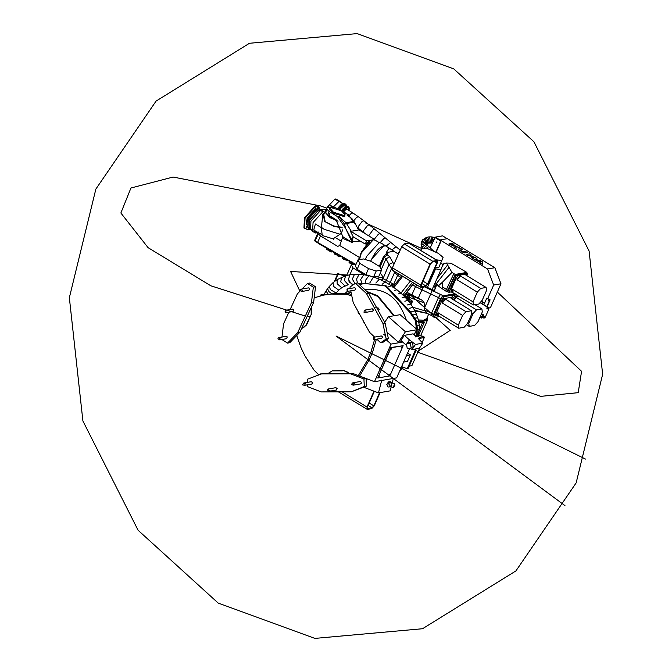 <?xml version="1.0" encoding="UTF-8"?>
<svg xmlns="http://www.w3.org/2000/svg" width="672" height="672" viewBox="0 0 672 672"><rect width="100%" height="100%" fill="white"/><g stroke="black" fill="none" stroke-linecap="round" stroke-linejoin="round"><path stroke-width="1.01" d="M309.473 219.887L309.095 227.69L309.574 227.892L307.969 227.01L309.095 227.69L309.473 219.887L318.31 210.16L319.696 210.37L318.31 210.16L309.473 219.887M320.09 210.706L317.184 209.479L308.347 219.198L307.969 227.01L307.28 226.296L306.877 223.255L308.154 218.98L306.877 223.247L307.196 226.153L307.969 227.01L308.347 219.198L317.184 209.479L320.09 210.706M441.815 297.251L440.572 298.612L433.616 314.378L433.759 315.504L442.361 295.999L451.559 294.403L452.743 295.126L443.545 296.722L441.664 300.997L443.806 298.645L445.679 299.242L465.998 311.674L462.588 315.42L458.304 325.139L458.69 328.23L464.1 327.289L467.502 323.543L471.786 313.824L471.4 310.741L465.998 311.674M458.69 328.23L438.379 315.798L436.498 315.193L436.254 313.261L434.389 317.478L433.331 316.831L442.478 296.075L433.759 315.504M443.545 296.722L442.478 296.075L451.676 294.479L442.361 295.999M455.608 294.067L452.029 294.689M452.13 294.756L455.717 294.134L452.13 294.756M454.994 293.689L443.058 295.882M436.229 283.987L434.834 287.162L435.28 287.91L436.682 284.743L435.364 282.29M433.952 285.499L434.834 287.162M438.22 285.978L441.924 288.557L442.621 286.986L442.47 282.181L438.22 285.978L437.018 283.962L434.465 290.556L425.611 286.692M441.924 288.557L445.738 291.035L446.435 289.456L442.621 286.986M453.869 273.622L451.97 272.395L446.443 263.038L450.836 263.18L466.872 272.412L455.213 274.436L453.869 273.622L446.435 289.456L447.804 290.279L455.213 274.436M466.872 272.412L466.612 273.084M447.905 291.715L447.107 291.858L447.804 290.279M455.045 275.066L447.745 291.623L455.045 275.066L466.586 273.067L467.712 273.756L456.17 275.755L448.871 292.312L451.223 291.9L450.971 289.968L452.155 290.69L452.71 289.439L473.021 301.871L473.416 304.954L478.817 304.021L482.219 300.275L486.511 290.556L486.116 287.465L480.715 288.406L477.313 292.152L473.021 301.871M445.738 291.035L447.107 291.858M436.187 283.836L448.988 267.38M447.661 264.886L436.951 278.704M446.443 263.038L444.41 263.273L442.336 266.028M444.41 263.273L442.789 264.499M442.47 282.181L451.97 272.395M436.682 284.743L437.018 283.962M365.4 259.568L366.584 256.402L379.025 242.718L380.974 243.004L385.82 245.96C380.68 245.507 375.631 250.589 370.684 261.215L371.423 259.358L383.863 245.675L385.82 245.96L398.429 254.15M379.285 266.364L384.149 257.578M382.25 280.535L388.979 264.432L385.988 258.804L383.477 256.729L386.098 253.848L387.828 253.546L386.282 252.596L389.105 247.976M440.572 298.612L421.924 289.8L423.839 286.532L443.184 295.739M414.523 310.162L427.064 313.32L425.284 310.934L412.852 307.247M433.919 316.756L427.064 313.32M425.284 310.934L424.225 309.935L424.242 302.921L409.282 297.36M393.162 285.919L392.414 284.81L392.465 285.701M406.039 293.37L422.134 300.224L406.896 292.27M392.414 284.81L392.078 284.004L391.39 285.566M424.242 302.921L422.134 300.224M394.976 284.626L392.078 284.004M435.28 287.91L434.288 290.48M386.098 253.848L389.743 256.805L393.943 264.314M440.656 294.185L438.564 297.385L431.609 313.152L433.616 314.378M432.272 290.531L424.183 308.574M424.225 309.935L431.609 313.152L431.382 315.202M416.657 284.995L415.548 286.532L421.924 289.8L418.16 298.343M412.65 284.869L415.548 286.532L411.785 295.067M400.478 277.351L397.664 275.293L393.599 284.508M399.118 274.26L397.664 275.293L394.64 272.362L389.323 284.416M392.045 268.985L391.591 268.405L385.51 282.198M395.346 271.958L394.64 272.362L393.422 270.774M392.818 262.601L388.979 264.432L391.591 268.405L392.305 268.044M389.743 256.805L385.988 258.804L381.284 269.48M381.797 279.754L382.158 280.493M387.442 254.671L384.3 257.233L379.982 267.028M383.477 256.729L379.235 266.339M448.871 292.312L447.804 291.656L455.112 275.108L466.645 273.109L455.112 275.108L456.17 275.755M414.893 310.867L427.308 313.429M418.345 319.99L423.973 320.141L426.737 318.511L423.973 320.141L418.345 319.99M349.541 261.467L349.037 262.651L350.566 263.558L351.07 262.374L349.541 261.467M350.566 263.558L351.91 263.306L352.414 262.114M353.077 263.642L351.91 263.306M353.917 264.407L352.506 263.231L352.002 264.415L352.422 264.667M347.416 259.602L344.232 258.51L343.006 257.132L342.56 258.191L343.787 259.56L348.037 260.518M337.546 254.486L337.1 255.545L338.629 256.452L339.074 255.402L337.546 254.486M338.629 256.452L340.41 256.116M334.58 252.722L334.135 253.781L335.664 254.688L336.109 253.638L334.58 252.722M335.664 254.688L337.109 254.209M338.176 254.772L337.008 254.428M331.178 252.017L331.624 250.967L330.095 250.051L329.65 251.11L331.178 252.017L332.774 251.714M328.213 250.253L328.658 249.203L327.13 248.287L326.684 249.346L328.213 250.253L330.002 249.908M317.94 232.537L315.722 233.05L314.58 232.453L313.9 229.32L315.403 224.003L321.35 227.64L322.879 214.175M338.041 221.222L329.725 217.526L324.878 212.024L322.997 211.613L313.043 222.558L312.623 231.353L314.983 232.798M315.722 233.05L314.58 232.453L317.041 232.033M341.292 233.159L339.688 234.133L324.106 229.278L321.023 227.077M342.283 227.884L334.043 226.397L324.702 221.516L322.997 213.856L324.66 212.528M313.874 230.152L322.157 234.805L321.35 227.64M324.702 221.516L333.833 226.002L342.073 227.296M323.719 214.662L325.189 221.432M313.908 230.177L316.285 231.588M314.58 232.453L316.235 231.596M321.191 234.301L323.274 235.813L333.035 238.854L340.822 233.722M323.434 215.3L325.248 211.571M311.615 229.715L310.54 229.454L310.934 221.071L320.426 210.63L323.14 211.588M322.972 214.024L322.72 215.695M309.473 226.951L309.868 219.82L317.99 210.882L319.208 211.042M407.425 299.821L409.954 301.157L412.398 301.384L411.029 304.483M412.516 301.165L409.248 299.065M408.862 298.822L408.114 298.368M344.66 276.058L337.806 273.68L334.328 281.576M338.218 273.832L339.847 274.31M338.234 273.79L335.042 281.03L338.243 273.79M335.924 293.614L336.428 292.48M353.296 284.752L348.953 281.753M345.324 275.848L343.577 275.184L345.786 275.705M403.771 367.458L399.58 371.246M409.76 312.312L385.148 285.944L364.375 283.433L386.098 285.785L410.71 312.144L409.76 312.312L415.338 320.636L416.287 320.468L410.71 312.144M417.287 327.827L416.287 320.468M415.338 320.636L416.338 327.995L417.9 328.726L416.741 328.91L416.833 333.236L415.724 336.966M364.375 283.433L359.528 284.626M347.584 291.136L344.803 293.622M400.008 370.272L403.192 367.231M411.911 365.669L409.189 366.139L411.911 365.669L419.95 347.441M422.134 342.485L424.309 337.554L419.236 338.436M424.309 337.554L423.881 336.554L419.429 337.319L418.849 339.024M418.53 335.068L423.881 336.554M415.288 328.104L416.741 328.91M416.884 336.773L417.992 333.043L417.9 328.726M322.283 294.58L324.106 294.403M322.426 294.588L320.468 295.067L320.603 295.974M343.661 211.882L345.551 209.84L347.306 209.395L352.918 212.982L351.196 213.444L349.306 215.418M480.253 302.442L488.166 307.289L488.771 309.322L485.293 317.209L484.369 317.965L482.588 317.562M488.771 309.322L485.293 317.209M483.092 317.873L483.932 318.041L484.856 317.285M488.326 309.397L487.729 307.364L480.052 302.669M487.536 308.918L487.066 308.188L487.536 308.918M483.512 316.092L484.058 316.798L483.252 316.646M487.712 308.885L487.158 308.179M484.243 316.764L483.68 316.067M403.158 345.694L391.112 347.777L377.79 378L389.836 375.908L403.158 345.694L390.76 347.567L377.79 378M401.957 346.811L401.478 347.718L401.957 346.811M379.394 375.959L378.916 376.866L379.394 375.959M389.911 374.136L389.432 375.043L389.911 374.136M391.448 348.634L390.97 349.541L391.448 348.634M447.376 238.669L440.076 239.938L487.561 268.985L494.861 267.716L447.376 238.669M482.37 264.348L480.505 263.197L480.505 262.618L473.827 259.115L480.43 260.576L482.244 261.685L482.362 264.373L480.488 263.231L480.497 262.643L471.568 257.771L470.77 256.066L466.108 254.428L469.409 253.831L471.122 254.881L469.652 255.167M471.122 254.881L469.669 255.142L476.91 258.426L472.416 256.712L473.827 259.115M453.936 244.373L452.483 244.625L459.724 247.909L455.238 246.17L456.616 248.59L454.381 247.254L453.583 245.557L448.921 243.919L452.222 243.323L453.936 244.373L452.466 244.65M459.724 247.909L455.23 246.196M462.655 251.824L465.847 251.656L467.569 252.714L463.932 252.848L459.186 250.152L458.346 249.136L459.018 248.884M467.569 252.714L463.94 252.823L459.194 250.127L458.363 249.11L460.782 248.556L462.487 249.631L460.211 250.085M462.496 249.606L460.236 250.051L462.672 251.798L465.839 251.681M440.009 240.005L435.28 237.115L442.579 235.847L447.308 238.736M435.28 237.115L441.076 240.996L436.069 252.344M430.198 247.884L435.17 237.376M488.771 308.011L490.417 307.726L500.976 283.777L493.676 285.046L487.78 298.418M493.676 285.046L487.561 268.985M490.417 307.726L488.804 308.095M487.494 308.398L486.898 308.532M494.861 267.716L500.976 283.777M450.643 244.969L448.938 243.894M456.616 248.59L454.381 247.254M454.39 247.229L453.583 245.557M453.592 245.524L450.652 244.944M467.83 255.478L466.124 254.402M476.91 258.426L472.424 256.687M473.802 259.098L471.568 257.771L470.77 256.066M470.778 256.04L468.821 255.31M468.829 255.284L467.838 255.452M480.556 261.257L478.187 260.761L480.505 262.181L480.556 261.257L480.497 262.206M478.17 260.786L480.539 261.282M436.372 241.996L436.481 242.6M481.396 301.19L484.579 303.139M490.115 299.855L486.797 298.108L490.115 299.855L487.007 306.894M488.586 299.956L488.695 300.569M489.745 299.914L486.637 306.961M486.797 298.108L484.478 303.366L481.228 301.375M435.784 252.218L440.706 241.055L434.801 237.443M436.54 242.508L436.178 241.962L436.54 242.508M488.158 300.115L488.519 300.661L488.158 300.115M338.856 201.432L334.958 199.046L338.856 201.432L332.984 207.178M329.095 207.337L327.818 206.564L327.34 207.648M335.294 198.988L336.252 199.147M327.818 206.564L334.958 199.046M340.561 202.003L339.192 201.373M333.169 207.026L329.272 204.641M333.136 207.194L338.923 201.482L342.846 203.406M345.568 206.59L343.988 205.498L339.545 209.437M341.46 210.538L343.518 208.211M319.435 210.21L319.091 207.052M319.066 207.001L318.259 206.052L315.932 205.867L305.029 218.282L304.559 228.354L305.81 228.665L306.718 226.548L307.885 226.346M306.424 224.255L307.146 217.921L314.74 209.563L315.428 209.555M314.882 208.026L315.815 205.926L316.982 205.716L319.108 207.018L318.175 209.126L317.008 209.328L314.882 208.026M304.55 228.354L303.962 227.993L304.441 217.921L315.512 205.464L317.654 205.674M317.008 209.328L317.94 207.22L315.815 205.926M317.94 207.22L319.108 207.018M306.718 226.548L308.843 227.85L310.01 227.648L309.078 229.748L307.91 229.95L305.785 228.648M307.91 229.95L308.843 227.85M320.678 210.596L320.62 209.723L323.635 211.571M326.306 209.185L320.62 209.723M380.1 392.608L374.296 405.77L371.675 408.652L367.298 409.408L366.996 407.03L373.993 391.18M367.298 409.408L338.377 391.843M374.354 391.314L367.458 406.955L367.66 408.584L372.044 407.82L373.834 405.846L379.638 392.683M408.685 243.121L437.035 260.467L432.659 261.223L404.3 243.877L408.685 243.121L437.447 260.526L437.338 262.836L428.064 283.853L425.443 286.734L421.067 287.498L420.764 285.121L430.038 264.104L401.688 246.758L392.414 267.784L392.717 270.152M404.3 243.877L401.688 246.758M432.659 261.223L430.038 264.104M392.305 270.094L421.067 287.498M421.226 285.046L430.492 264.02L432.289 262.055L436.674 261.29L436.876 262.92L427.602 283.937L425.813 285.911L421.428 286.667L421.226 285.046M412.003 281.954L401.78 275.696M405.174 296.848L408.862 298.41L409.231 297.469M409.021 297.814L408.408 297.276M406.241 296.318L405.224 296.268M405.544 295.84L405.014 296.554M408.584 298.427L409.139 297.436L409.592 298.284L409.13 299.334L407.282 299.653M404.897 294.84L405.754 295.361M409.13 299.334L408.702 298.427M404.2 295.739L405.082 296.285M405.325 296.436L405.93 296.797M406.468 298.729L407.795 298.897L408.038 298.351M406.266 296.318L406.442 296.906L408.442 297.444L406.266 296.318M393.624 286.163L391.28 285.659M392.843 285.743L392.238 287.129M405.199 296.024L407.551 297.772L409.332 297.839M406.997 296.159L405.485 295.974L406.09 294.596L407.61 294.781L406.997 296.159L408.786 297.116L409.046 297.889L409.391 295.739L407.61 294.781M409.391 295.739L408.786 297.116M406.938 296.428L408.366 297.419L406.165 296.444L406.938 296.428M405.132 297.31L405.191 296.663L403.553 295.663M350.255 288.473L349.952 287.028L355.471 283.265L357.664 282.878L368.676 293.202L385.098 323.014L388.374 338.612L382.847 342.376L380.654 342.762L376.816 339.15M374.615 337.092L369.65 332.438L353.22 302.627L350.75 290.825M355.471 283.265L366.484 293.58L382.906 323.392L386.182 338.99L380.654 342.762M372.54 311.195L373.54 310.078L372.263 308.809M381.377 338.352L382.259 337.747L382.208 336.546L381.268 335.95L373.993 337.201M354.799 290.111L355.681 289.506L355.631 288.313L354.69 287.717L347.416 288.96M385.098 323.014L382.906 323.392M366.484 293.58L368.676 293.202M386.182 338.99L388.374 338.612M373.598 337.73L374.43 337.386L373.792 339.679L373.598 337.73M385.703 336.714L384.636 334.782L383.351 334.505M387.652 335.16L387.996 336.815M365.761 309.994L366.047 311.867L364.048 312.413L364.174 310.674L365.761 309.994M376.942 308.003L378.05 307.81L379.193 309.59L378.067 310.246M375.824 307.6L376.69 307.608L377.647 309.481M347.021 289.498L347.852 289.153L347.214 291.438L347.021 289.498M302.072 289.01L307.482 283.441L309.674 283.055L315.529 286.784L313.622 302.4L299.83 332.321L289.733 342.72L287.54 343.106L281.686 339.377M307.482 283.441L313.337 287.162L311.438 302.786L297.637 332.707L287.54 343.106M290.144 309.532L297.385 293.84L300.485 290.648M281.971 337.042L283.584 323.761L288.918 312.186M293.009 311.48L293.849 310.64L293.706 309.683L292.631 309.103L285.214 310.388M300.602 289.271L308.498 287.893L309.59 288.481L308.918 290.27L302.064 291.455M286.171 336.311L287.263 336.899L286.591 338.688M315.529 286.784L313.337 287.162M313.622 302.4L311.438 302.786M297.637 332.707L299.83 332.321M301.972 291.463L300.283 290.363L300.552 289.279M300.695 289.262L302.383 290.354L302.114 291.446M315.428 287.616L315.269 288.918M285.037 311.917L285.398 310.372L285.919 311.665L285.566 312.766L285.037 311.917M279.644 339.881L277.956 338.78L278.225 337.697M278.368 337.68L280.056 338.78L279.787 339.864M307.574 382.351L307.44 379.218L322.535 373.54L352.758 373.43L366.131 378.63L366.458 386.123L351.364 391.801L321.14 391.91L307.768 386.711L307.684 384.77M320.342 373.918L350.566 373.808L363.938 379.008L364.274 386.501L351.364 391.801M329.255 391.272L336.319 390.046L337.151 388.668L335.916 387.668L328.104 389.021M304.08 385.4L311.606 384.09L312.337 383.502L312.278 382.301L311.22 381.713M360.486 383.914L361.242 383.326L361.192 382.124L360.251 381.528L352.876 382.796M364.274 386.501L366.458 386.123M366.131 378.63L363.938 379.008M350.566 373.808L352.758 373.43M305.491 383.485L304.592 385.224L302.56 384.888L303.45 383.149L305.491 383.485M327.592 389.197L330.145 390.785L329.532 391.222L327.86 390.734L327.961 389.054M354.404 383.3L353.506 385.039L351.464 384.712L352.363 382.964L354.404 383.3M366.215 380.545L366.316 382.906M473.088 313.589L468.804 323.308L469.19 326.399L474.6 325.458L478.002 321.712L482.286 311.993L481.9 308.91L476.498 309.842L473.088 313.589L471.643 312.707M469.19 326.399L466.444 324.71M467.855 322.736L468.804 323.308M481.9 308.91L474.995 304.685M458.816 296.024L454.306 296.814L456.179 297.41L476.498 309.842M453.835 299.989L456.179 297.41M455.482 297.536L453.323 299.914M452.138 299.191L454.306 296.814M456.784 294.781L452.928 295.453L451.727 298.166M481.606 316.604L481.538 318.049L483.496 314.84L481.606 316.604M427.106 317.68L427.4 320.359L418.664 322.241L424.301 322.333L418.673 335.11M418.597 321.073L423.536 321.132L426.3 319.494L428.711 314.034M418.664 322.241L424.301 322.333M419.219 330.515L422.495 322.669M462.588 315.42L442.268 302.988L442.823 301.745L441.638 301.022L436.254 313.236L437.43 313.958L437.984 312.715L458.304 325.139M471.4 310.741L451.08 298.309L451.769 298.192L450.593 297.469L443.806 298.645M438.379 315.798L437.984 312.715M442.268 302.988L445.679 299.242M437.43 313.958L437.682 315.916M444.982 299.368L442.823 301.745M451.844 298.78L451.769 298.192M434.389 317.478L439.639 316.571M451.475 298.007L452.743 295.126M434.734 268.741L440.916 269.716L442.89 264.592L440.84 262.861M420.823 250.354L421.714 248.044L427.879 248.774L438.22 253.285L443.092 257.368L438.74 267.616L435.406 267.221M427.4 287.473L435.515 269.077M440.916 269.716L432.163 289.548M421.714 248.044L420.722 250.295M435.708 259.795L441.874 260.518M473.416 304.954L451.223 291.9M477.313 292.152L456.994 279.72L457.548 278.468L456.364 277.746L450.971 289.968M486.116 287.465L465.797 275.041L466.494 274.915L465.31 274.193L458.522 275.369L460.396 275.974L480.715 288.406M453.096 292.53L452.71 289.439M456.994 279.72L460.396 275.974M452.155 290.69L452.407 292.648M459.707 276.1L457.548 278.468M466.57 275.512L466.494 274.915M456.364 277.746L458.522 275.369M466.855 275.688L467.712 273.756M346.66 275.461L351.338 264.852L356.177 264.012M364.308 274.798L352.918 267.826L349.86 274.772M381.587 280.224L382.931 277.183L376.925 278.225M380.108 273.454L381.352 274.21L382.931 277.183M351.338 264.852L352.918 267.826M370.734 276.184L365.887 274.672L357.143 269.321L355.337 265.927L358 259.879L363.409 258.947L371.053 261.324L379.789 266.675L381.595 270.077L376.194 271.009L373.531 277.049L378.932 276.116L381.595 270.077M365.887 274.672L368.55 268.624L359.806 263.281L357.143 269.321M358 259.879L359.806 263.281M368.55 268.624L376.194 271.009M393.767 315.79L377.563 296.335L367.626 292.219M314.177 297.847L323.576 295.109L331.296 294.067L346.55 294.311L351.809 295.882M301.459 328.784L306.634 324.811L311.581 313.597L311.48 307.054M318.562 374.648L314.042 370.146L304.878 355.748L301.039 347.785L296.772 335.471M349.507 373.439L344.098 370.474L332.548 370.868L342.266 370.843M374.606 339.536L370.969 352.027L367.592 359.881L358.327 375.589M349.188 292.858L351.036 292.211M366.778 291.43L377.79 295.814L394.304 315.697M406.358 320.208C398.824 297.814 385.064 287.574 365.081 289.498L364.778 289.548M409.424 348.911L396.656 377.874L374.48 381.713L359.638 376.034L369.348 359.579L372.725 351.725L376.362 339.234M402.704 342.065L391.079 344.081L386.408 339.948M387.013 332.144L398.454 342.266L402.192 341.611M374.48 381.713L391.079 344.081M406.106 355.589L410.365 354.85L407.56 353.136M410.365 354.85L407.467 361.418L403.208 362.158M415.33 350.381L407.224 368.777L408.097 368.626L416.212 350.23L415.33 350.381L414.036 349.23M401.612 366.626L407.224 368.777M416.212 350.23L414.91 349.079M415.699 331.867L414.204 334.807M323.576 295.109L334.068 293.588L349.322 293.832L351.515 294.487M370.969 352.027L372.725 351.725M369.348 359.579L367.592 359.881M349.322 293.832L346.55 294.311M334.068 293.588L331.296 294.067M306.281 325.172L301.552 328.574M305.844 325.248L306.382 325.105M306.634 324.811L305.945 325.181M306.197 324.887L311.581 313.597M311.64 313.186L311.136 313.673M311.203 313.261L311.632 313.051M311.136 307.81L311.186 313.127M344.56 370.658L348.97 373.439M332.111 370.944L327.995 373.523M360.293 315.454L358.151 312.564L357.991 311.287M363.476 321.233L364.4 323.509L365.383 324.206M413.91 334.555L417.119 329.725L405.434 331.75L398.454 342.266M406.056 345.022L400.924 340.494L404.342 335.353L413.095 333.833L415.859 336.277L417.43 336L419.42 337.302M384.712 322.316L388.433 316.714L400.117 314.689L417.119 329.725M405.434 331.75L388.433 316.714M422.78 343.165L415.481 344.434L412.07 349.574L419.37 348.306L422.78 343.165L418.202 338.344L419.605 337.882M406.93 343.636L409.441 339.864L415.481 344.434M412.07 349.574L410.567 348.44M410.348 348.575L413.188 346.559L412.373 342.434L409.256 342.199L406.417 344.207L407.24 348.34L410.348 348.575L411.163 347.794L410.34 343.661L407.224 343.426M409.441 339.864L404.342 335.353M381.763 380.117L378.47 392.893L390.155 390.86L391.205 386.77M392.188 382.956L393.347 378.445M387.786 383.267L388.122 381.965L390.054 381.629L390.247 382.217M363.72 387.248L378.47 392.893M388.156 383.158L388.122 381.965M388.433 382.091L390.365 381.755M388.273 383.141L389.617 381.973L394.607 383.88L393.212 387.534L394.859 385.543L394.607 383.88M390.625 386.476L391.793 385.426L391.574 382.788L388.114 383.166L390.096 385.72L388.786 387.022L387.979 386.938L386.812 384.468L388.114 383.166M369.037 242.164L367.668 243.256L361.36 252.202L360.612 254.125L361.402 252.076L369.802 241.55M371.818 240.307L370.667 240.274L365.249 244.054L360.234 241.072L352.145 241.592L352.204 242.474L342.216 238.148L342.938 236.855L349.776 241.03M342.888 236.956L336.092 219.702L327.768 214.612L325.114 211.873L326.483 208.782L329.137 211.512L337.495 216.619L338.932 216.376L344.509 224.23L346.055 222.76L338.932 216.376M342.922 236.552L339.646 245.767M320.494 235.897L318.242 233.915L315.118 241.013L317.629 242.399L320.494 235.897L337.68 246.414L339.721 245.532L359.495 257.46L359.545 259.006M351.355 240.458L352.682 237.695M359.881 257.141L360.612 254.125M379.294 242.676L375.11 240.122L373.237 239.845L361.326 252.949L359.495 259.619M356.034 224.986L348.323 214.738L346.878 214.981L351.784 218.492L354.018 221.382L358.571 229.992L354.564 222.247M335.32 237.518L340.796 240.87M358.403 259.812L359.436 257.468L347.138 249.942M317.629 242.399L355.328 264.163M315.118 241.013L314.496 240.761L317.848 233.167L318.242 233.915M318.074 242.676L319.78 244.213L314.496 240.761M317.848 233.167L318.461 232.075M349.138 235.511L349.558 235.444M348.289 214.712L339.965 209.63L334.488 207.388L331.363 206.951L327.096 207.69L326.483 208.782M344.61 213.41L345.089 213.889L344.719 216.787L334.026 213.377L329.851 210.067L329.566 208.849M346.055 222.76L354.018 221.382L354.648 222.466M354.43 222.104L346.483 223.499L346.063 222.768M337.495 216.619L345.652 228.404L344.509 224.23M344.534 224.288L346.483 223.499L351.296 231.26L350.305 230.992L353.153 236.746L351.725 239.66L345.652 228.421L352.204 242.474M358.571 229.992L351.296 231.26M350.305 230.992L366.61 240.954L374.749 239.534L358.42 229.555M365.249 244.054L366.61 240.954M352.145 241.592L353.153 236.746L360.234 241.072M319.78 244.213L327.071 248.422M328.616 249.312L330.061 250.144M331.598 251.034L334.572 252.748M336.109 253.638L337.579 254.486M339.15 255.385L343.249 257.754M345.845 259.249L349.642 261.442M351.212 262.349L352.682 263.197M326.878 209.53L325.517 212.621M329.137 211.512L327.768 214.612M343.652 216.132L345.013 214.847L341.46 210.806L330.943 207.53L329.868 208.16L333.43 212.201L343.938 215.477L345.013 214.847M336.991 220.332L330.532 217.384L326.357 213.368M326.852 208.118L320.485 205.901L173.116 177.047L130.948 188L120.868 212.999L148.092 247.674L210.832 285.793L305.306 316.067M307.213 316.31L309.397 316.562M299.914 291.236L290.59 271.446L346.87 275.008M382.427 278.326L394.699 284.785M407.089 292.018L450.24 330.347L416.993 351.926L540.649 396.362L578.214 392.675L581.574 371.305L497.33 292.051M421.546 248.422L365.366 222.852M564.967 505.63L336 336L585.505 459.077M95.852 189.092L156.072 101.094L249.48 43.268L357.126 33.6L453.793 68.922L533.921 141.758L589.1 251.034L602.65 374.287L576.148 482.908L515.928 570.906L422.52 628.732L314.874 638.4L218.207 603.078L138.079 530.242L82.9 420.966L69.35 297.713L95.852 189.092M307.591 218.308L306.844 224.851L307.591 218.308L315.454 209.664L316.142 209.647L315.454 209.664L307.591 218.308M307.474 218.24L306.852 224.935L306.289 221.81L307.415 218.165L306.214 222.743L306.852 224.944L307.474 218.24L315.336 209.597L316.218 209.622L315.336 209.597L307.474 218.24M306.81 224.322L307.835 218.408L315.655 209.866L307.835 218.408L306.81 224.322M393.767 251.303L386.282 252.596M347.424 260.635L347.869 259.577M411.289 301.568L410.399 303.593M409.441 302.316L409.954 301.157M408.769 300.434L408.475 301.09M417.976 329.809L416.816 330.002M417.992 333.043L416.833 333.236M416.371 335.429L417.53 335.236M353.942 220.5L356.748 217.274L358.445 216.796L352.918 212.982M365.82 234.074L358.268 228.236L358.268 226.565L362.225 221.29L363.888 220.786L358.445 216.796M363.493 232.243L363.56 230.63L367.601 225.422L369.247 224.902L363.888 220.786M368.668 235.822L373.052 229.757L374.674 229.228L369.247 224.902M374.287 239.257L378.437 234.142L380.05 233.604L374.674 229.228M386.098 246.128L390.726 242.399L385.4 238.014L383.796 238.56L380.134 242.693M391.81 249.942L396.043 246.742L390.726 242.399M397.572 253.63L399.529 251.656M434.641 237.544L433.457 240.484M434.078 251.479L427.938 245.792L427.031 244.138L428.358 243.121L431.735 243.004L432.869 237.09L434.742 237.577M430.693 242.869L431.407 241.718L431.08 236.863L432.869 237.09M429.416 242.894L430.315 241.786L429.727 237.594L428.702 236.922L431.08 236.863M428.358 243.121L429.248 242.063L428.131 237.98L426.502 237.392L428.711 236.922M427.61 243.449L428.299 242.55L426.804 238.661L424.469 238.316M427.199 243.776L427.552 243.197L425.796 239.56L422.755 239.728L426.502 237.392M421.487 241.71L425.158 240.71L427.056 244.003M427.031 244.138L424.964 242.029L421.168 243.482L421.016 244.213M427.098 244.465L425.216 243.256L421.478 245.146L421.369 246.322L421.478 241.735L422.755 239.719M427.384 245.062L425.83 244.507L422.302 246.868L422.201 248.102M427.93 245.792L426.703 245.65L423.57 248.262M428.761 246.624L425.754 248.522M433.012 250.379L431.945 250.547M433.952 251.328L433.516 251.227M487.729 307.364L488.166 307.289M324.912 294.874L324.5 293.639L323.778 295.067M328.339 294.353L325.996 291.026L324.5 293.639M332.052 293.857L328.919 291.631L327.566 288.674L325.996 291.026M336.437 292.463L335.748 292.774L330.439 289.682L329.314 286.44L327.566 288.674M339.125 289.716L338.503 289.968L333.623 286.432L332.976 282.702L329.314 286.44M351.523 283.954L348.34 279.586L350.011 274.747L345.509 275.789L344.417 280.493L348.188 284.726L341.586 287.65L337.176 283.769L337.109 279.602L332.976 282.702M345.047 285.894L340.704 281.87L341.611 277.284M337.109 279.602L345.752 275.738M355.009 283.576L352.33 279.157L354.514 274.26L350.095 274.739M357.512 282.904L356.496 279.166L359.167 274.26L354.514 274.26M362.174 283.886L360.654 279.577L363.754 274.714L359.167 274.26M365.459 283.24L365.366 280.493L368.903 275.705L363.754 274.714M369.869 282.778L373.414 277.099L373.918 277.15L368.903 275.705M375.866 283.013L379.243 279.342L379.84 279.426L373.918 277.15M382.091 284.332L384.888 282.114L385.552 282.232L379.84 279.426M388.475 286.885L391.381 285.726L385.552 282.223M394.363 290.497L396.959 289.766L391.381 285.726M398.437 293.874L401.041 293.236L396.959 289.766M402.125 297.73L404.93 297.049L401.041 293.236M404.83 301.207L407.921 300.418L404.93 297.049M407.249 304.979L410.726 304.055L407.921 300.418M409.072 308.406L412.927 307.381L410.726 304.055M410.668 312.035L414.926 310.934L412.927 307.381M412.633 315.017L416.447 314.236L414.926 310.934M414.75 318.184L417.715 317.738L416.447 314.236M416.514 321.686L418.664 321.418L417.724 317.738M417.077 325.567L419.227 325.265L418.664 321.418M417.95 329.389L419.311 329.087L419.227 325.265M418.908 332.917L417.984 333.262M346.374 206.254L344.509 204.313L339.049 209.21M337.672 208.589L343.442 203.33L344.576 203.498L343.426 203.272L341.502 204.095L337.495 208.513L342.821 203.507M345.349 206.17L345.265 206.766M338.688 209.051L344.392 203.91L345.517 204.07L346.307 205.64M349.138 210.538L347.642 207.068L342.796 211.361M341.62 210.638L346.466 206.346L347.651 206.64M341.754 210.722L346.819 206.228L348.55 206.808L349.272 208.253M342.46 211.151L347.525 206.657L349.054 207.32L349.171 210.554M342.149 391.835L366.996 407.03M369.197 403.007L373.834 405.846M372.044 407.82L368.13 405.426M392.414 267.784L420.764 285.121M421.898 283.517L425.813 285.911M422.965 281.098L427.602 283.937M436.876 262.92L434.759 261.618M400.94 293.143L410.18 281.266M402.763 294.848L412.432 282.408M402.503 276.57L393.985 287.524M403.897 295.873L413.742 283.206M304.156 327.079L303.71 327.155M305.046 326.273L304.609 326.348M305.416 325.861L304.979 325.937M305.743 325.55L305.306 325.626M311.581 312.312L311.144 312.396M311.606 311.816L311.17 311.9M311.682 311.228L311.245 311.304M311.724 309.901L311.287 309.977M347.164 371.885L346.727 371.96M346.063 371.372L345.626 371.448M345.551 371.196L345.114 371.272M345.139 371.011L344.702 371.095M347.894 215.603L348.272 214.746M330.649 208.186L329.591 207.539L331.204 207.497M330.313 212.234L328.952 215.334M307.415 218.165L314.404 209.84L316.226 209.622L313.79 210.151M322.669 214.62L322.997 213.856M342.796 229.757L341.275 233.192M333.572 239.316L334.034 238.266M310.54 229.454L311.758 230.202M411.088 304.567L412.532 301.3M337.982 273.722L345.022 275.52M416.8 327.76L415.64 327.953M320.452 295.092L319.973 296.159M358.268 228.236L357.412 227.59M385.4 238.014L380.05 233.604M400.218 250.085L396.043 246.742M431.735 243.004L432.802 243.272M422.26 248.228L421.369 246.322M483.932 318.041L484.369 317.965M340.116 201.508L336.218 199.122M342.107 287.482L339.133 289.716L335.135 294.134M362.418 283.945L358.68 283.576M418.303 336.395L419.311 329.087M344.576 203.498L346.063 204.624L346.441 206.237M341.594 210.622L344.954 206.968L347.844 206.38M317.621 205.657L318.217 206.018M413.876 283.29L404.032 295.957M393.07 286.868L401.663 275.822M406.098 296.419L405.871 296.923M408.433 297.444L408.215 297.956M373.909 339.662L381.528 338.335M364.955 312.522L372.691 311.178M365.324 310.019L372.28 308.809M347.323 291.421L354.95 290.102M285.659 312.757L293.034 311.472M278.275 337.688L286.171 336.319M279.737 339.872L286.583 338.688M303.962 382.973L311.195 381.721M352.993 385.216L360.511 383.914M481.538 318.049L480.026 317.125M483.496 314.84L481.555 313.648M427.4 320.359L420.655 335.656M344.081 293.748L351.103 292.53M344.106 370.474L343.669 370.549M342.048 370.877L342.485 370.801M332.8 370.742L332.354 370.818M393.212 387.534L390.684 386.568M391.138 386.61L388.786 387.022M351.767 218.476L354.379 221.92M329.868 208.16L329.582 208.824"/></g></svg>
